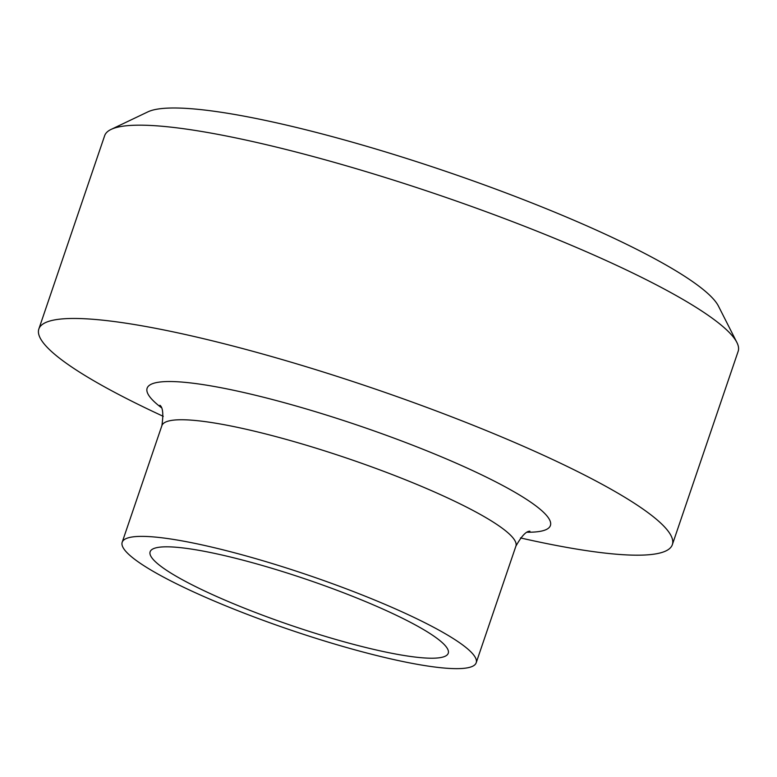 <?xml version="1.0" encoding="UTF-8"?>
<svg xmlns="http://www.w3.org/2000/svg" width="777" height="777" viewBox="0 0 777 777"><rect width="100%" height="100%" fill="white"/><g stroke="black" fill="none" stroke-linecap="round" stroke-linejoin="round"><path stroke-width="1.17" d="M736.868 342.424L718.434 306.08A305.079 47.008 -161.2 0 0 718.346 305.915A305.079 47.008 -161.2 0 0 445.551 171.27A305.079 47.008 -161.2 0 0 147.902 111.859L111.121 129.4A334.596 51.564 18.8 0 1 437.577 194.571A334.596 51.564 18.8 0 1 736.771 342.239A334.596 51.564 18.8 0 1 736.868 342.424A334.596 51.564 18.8 0 1 738.15 351.35L672.348 544.658A334.596 51.564 -161.2 0 0 670.969 535.547A334.596 51.564 -161.2 0 0 346.95 379.584A334.596 51.564 -161.2 0 0 38.85 328.992A334.596 51.564 -161.2 0 0 163.267 416.336M38.85 328.992L104.652 135.693A334.596 51.564 18.8 0 1 111.121 129.4M520.483 537.937A334.596 51.564 -161.2 0 0 672.348 544.658M447.601 648.97A157.459 24.262 -161.2 0 0 295.124 575.582A157.459 24.262 -161.2 0 0 150.136 551.767A157.459 24.262 -161.2 0 0 291.375 625.485A157.459 24.262 -161.2 0 0 448.251 653.253A157.459 24.262 -161.2 0 0 447.601 648.97M475.427 657.682A186.985 28.817 -161.2 0 0 294.357 570.532A186.985 28.817 -161.2 0 0 122.183 542.259A186.985 28.817 -161.2 0 0 289.908 629.788A186.985 28.817 -161.2 0 0 476.194 662.771A186.985 28.817 -161.2 0 0 475.427 657.682M527.437 532.226A213.005 32.819 -161.2 0 0 549.533 519.726A213.005 32.819 -161.2 0 0 300.107 407.148A213.005 32.819 -161.2 0 0 161.247 407.566M529.914 531.215C526.233 531.079 521.561 536.052 515.899 546.144A186.985 28.817 -161.2 0 0 515.132 541.054A186.985 28.817 -161.2 0 0 334.188 453.943A186.985 28.817 -161.2 0 0 161.907 425.592M122.183 542.259L161.888 425.631C163.559 414.18 162.898 407.391 159.897 405.254M515.899 546.144L476.194 662.771"/></g></svg>
